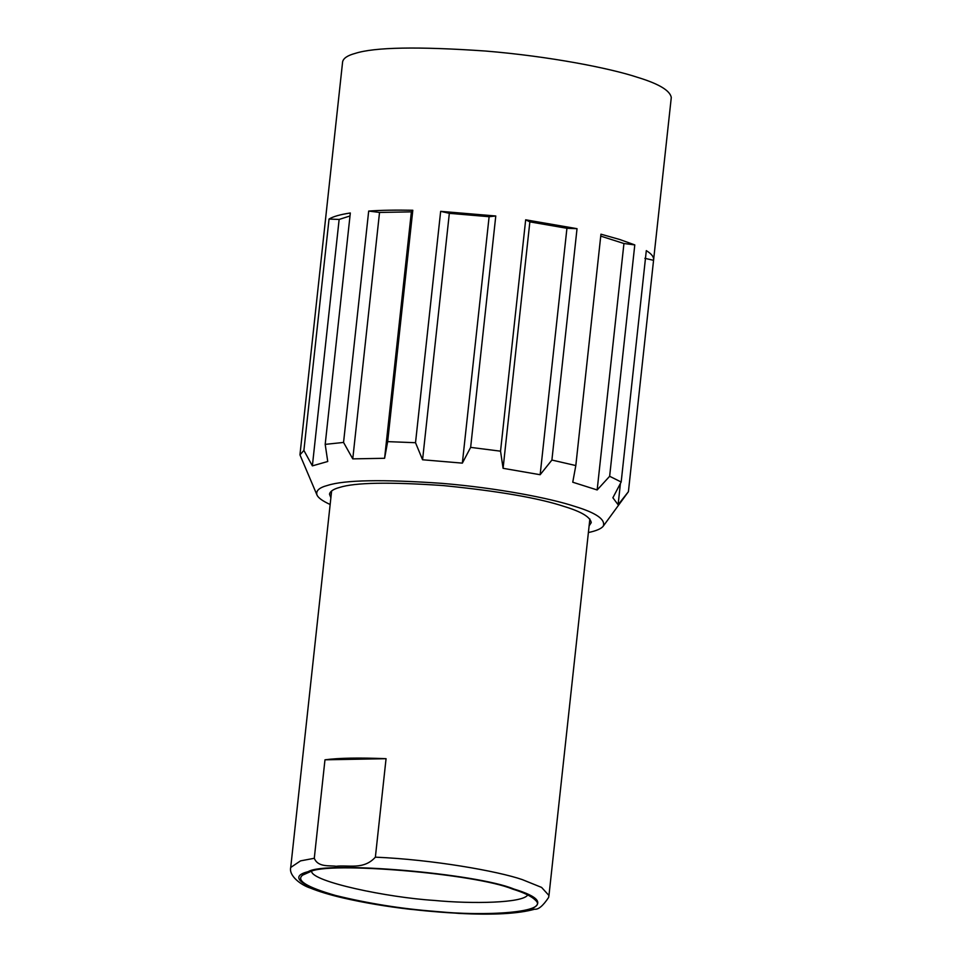 <?xml version="1.0" encoding="UTF-8"?>
<svg xmlns="http://www.w3.org/2000/svg" width="962" height="962" viewBox="0 0 962 962"><rect width="100%" height="100%" fill="white"/><g stroke="black" fill="none" stroke-linecap="round" stroke-linejoin="round"><path stroke-width="1.44" d="M644.877 258.321L653.559 260.317L628.414 491.69L618.109 504.749L612.878 497.763L621.175 482.01L646.308 250.625C651.743 253.98 654.16 257.203 653.559 260.317L671.284 97.523C670.081 90.524 658.778 83.778 637.361 77.285C610.269 68.278 549.951 56.349 485.533 51.034C417.929 46.368 374.458 47.162 355.11 53.427C347.535 55.459 343.374 58.261 342.616 61.833L299.952 454.846L316.979 494.997C318.182 497.847 322.571 501.022 330.146 504.485M634.788 244.901L609.643 476.286L597.161 489.959L572.751 482.215L575.817 465.56L600.949 234.187L619.744 239.502L634.788 244.901L623.941 243.518L600.733 236.111M597.161 489.959L623.941 243.518M525.673 219.805L577.032 228.679L566.931 228.283L529.858 221.873L525.673 219.805L500.541 451.178L503.09 468.314L540.151 474.723L566.931 228.283M577.032 228.679L551.899 460.052L540.151 474.723M529.858 221.873L503.09 468.314M440.656 211.339L495.779 215.993L489.117 216.703L449.338 213.336L440.656 211.339L415.524 442.712L422.571 459.764L462.349 463.131L489.117 216.703M495.779 215.993L470.646 447.378L462.349 463.131M449.338 213.336L422.571 459.764M368.687 211.063C380.796 210.197 395.502 209.932 412.806 210.257L411.375 211.856L379.533 212.446L368.687 211.063L343.554 442.436L352.765 458.874L384.596 458.285L411.375 211.856M412.806 210.257L387.662 441.63L384.596 458.285M379.533 212.446L352.765 458.874M329.04 219.047C333.189 216.522 340.283 214.502 350.324 212.987L325.192 444.372L327.741 461.495L312.373 465.873L303.896 450.432L329.04 219.047L339.141 219.444L312.373 465.873M350 215.957L339.141 219.444M628.414 491.69L603.294 526.094C605.639 519.408 596.031 512.806 574.494 506.301C550.781 498.424 498.003 487.974 441.642 483.333C382.479 479.244 344.444 479.942 327.525 485.425C319.192 487.602 315.68 490.8 316.979 494.997M299.952 454.846L303.896 450.432M325.192 444.372L343.554 442.436M387.662 441.63L415.524 442.712M470.646 447.378L500.541 451.178M551.899 460.052L575.817 465.56M609.643 476.286L621.175 482.01M618.109 504.749L620.418 483.465M588.395 532.539C596.404 530.844 601.37 528.691 603.294 526.094M330.88 497.787L329.497 494.179C330.098 491.329 333.417 489.105 339.454 487.481C354.858 482.491 389.478 481.866 443.326 485.582C498.484 491.077 538.792 498.051 564.237 506.493C581.288 511.664 590.295 517.027 591.257 522.606L589.117 525.841M324.976 759.812C338.913 757.96 359.271 757.587 386.063 758.693L324.976 759.812L314.285 858.284L300.541 860.87L290.716 867.459L331.625 490.945M386.063 758.693L375.372 857.166C363.612 870.237 348.172 864.694 336.099 866.293C329.641 865.199 318.157 867.652 314.285 858.284M512.457 889.044C523.977 892.58 531.685 896.343 535.569 900.348C549.434 912.529 485.341 916.63 434.199 911.315C401.022 908.717 368.169 903.438 335.63 895.49C306.601 887.12 295.635 880.314 302.753 875.059L309.836 871.921C326.912 861.074 475.781 873.664 512.457 889.044M311.592 871.452C312.506 881.793 387.133 897.438 433.982 900.408C472.39 904.112 523.208 903.102 527.717 894.925M589.862 518.999L548.965 895.514L541.594 887.409L522.318 879.617C497.931 871.151 432.359 859.535 375.372 857.166M513.852 889.02C476.635 873.4 325.529 860.629 308.213 871.632C291.702 875.781 296.909 882.731 323.809 892.495C352.176 901.647 400.926 908.982 434.427 911.627C468.241 914.67 511.868 915.151 529.449 909.884C544.408 903.667 539.213 896.704 513.852 889.02M548.965 895.514L548.58 897.522C543.025 905.819 538.419 909.715 534.752 909.186C518.494 913.768 493.121 915.163 458.646 913.383L410.125 909.294C386.123 906.493 363.672 902.693 342.773 897.883C329.605 894.792 318.807 891.521 310.365 888.07C301.142 885.124 288.636 875.937 290.716 867.459"/></g></svg>
